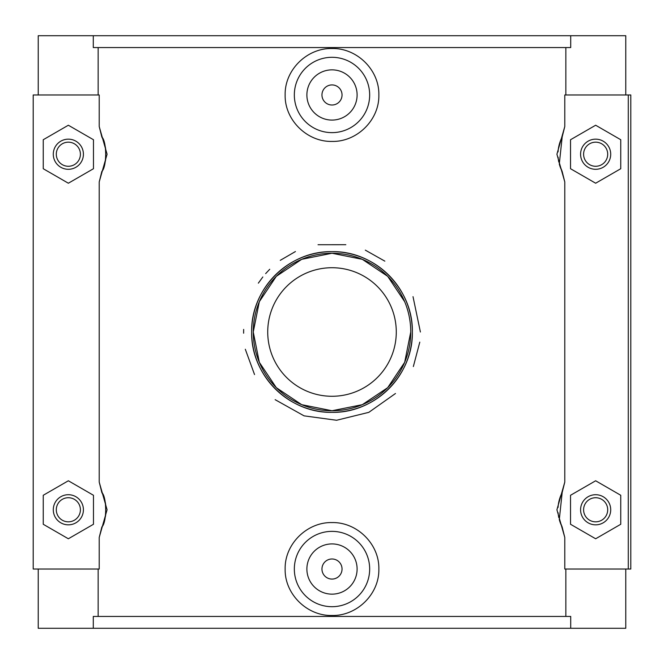 <?xml version="1.0" encoding="UTF-8"?>
<svg xmlns="http://www.w3.org/2000/svg" width="664" height="664" viewBox="0 0 664 664"><rect width="100%" height="100%" fill="white"/><g stroke="black" fill="none" stroke-linecap="round" stroke-linejoin="round"><path stroke-width="1" d="M410.742 332L404.675 362.303L387.693 387.668L362.303 404.675L332 410.742L301.697 404.675L276.307 387.668L259.325 362.303L253.258 332L259.325 301.697L276.307 276.332L301.697 259.325L332 253.258L362.303 259.325L387.693 276.332L404.675 301.697M253.258 332A78.742 78.742 0 0 1 371.375 263.807A78.742 78.742 0 0 1 371.375 400.193A78.742 78.742 0 0 1 253.258 332M251.648 332A80.352 80.352 0 0 0 372.172 401.587A80.352 80.352 0 0 0 372.172 262.413A80.352 80.352 0 0 0 251.648 332C250.735 288.848 288.815 250.743 332 251.648C375.185 250.743 413.265 288.848 412.352 332C413.265 375.152 375.185 413.257 332 412.352C288.815 413.257 250.735 375.152 251.648 332M396.283 332A64.284 64.284 0 0 1 299.862 387.668A64.284 64.284 0 0 1 299.862 276.332A64.284 64.284 0 0 1 396.283 332M420.395 332L413.016 296.667M419.797 342.126L413.348 366.553M395.478 393.503L368.844 412.336L336.59 420.262L304.062 415.855L275.153 399.678M254.536 374.562L245.315 349.264M243.622 333.203L243.655 329.419M258.337 283.154L262.836 276.971M265.65 273.609L269.742 269.269M280.283 260.329L295.43 251.54M318.039 244.726L345.828 244.709M365.316 250.137L384.838 261.143M570.708 35.715L93.292 35.715L93.292 47.559L570.708 47.559L570.708 35.715L625.779 35.715L625.779 94.969M565.844 94.969L565.844 47.559M570.708 628.285L93.292 628.285L93.292 616.441L570.708 616.441L570.708 628.285L625.779 628.285L625.779 569.031M98.156 616.441L98.156 569.031M38.221 569.031L38.221 628.285L93.292 628.285M98.156 94.969L98.156 47.559M101.965 526.76A37.665 37.665 0 0 1 101.824 527.042L99.218 537.458L99.218 569.031L33.2 569.031L33.2 94.969L99.218 94.969L99.218 126.542L101.824 136.958A37.665 37.665 0 0 1 105.933 151.683M101.965 171.221A37.665 37.665 0 0 1 101.824 171.495L99.218 181.911L107.078 154.214L99.218 126.542M99.218 181.911L99.218 482.089L101.824 492.505A37.665 37.665 0 0 1 105.933 507.23M99.218 537.458L107.078 509.761L99.218 482.089M565.844 616.441L565.844 569.031M628.285 569.031L630.8 569.031L630.8 94.969L628.285 94.969L628.285 569.031L564.782 569.031L564.782 537.458L562.167 527.042A37.665 37.665 0 0 1 559.561 520.576M558.059 507.429A37.665 37.665 0 0 1 562.176 492.505L564.782 482.089L556.922 509.769L564.782 537.458M564.782 482.089L564.782 181.911L562.167 171.503L559.287 164.058L562.176 136.958L564.782 126.542L556.922 154.222L564.782 181.911M564.782 126.542L564.782 94.969L628.285 94.969M378.853 94.969C379.434 119.96 356.942 142.03 332 141.424C307.058 142.03 284.565 119.96 285.147 94.969C284.565 69.977 307.058 47.908 332 48.522C356.942 47.908 379.434 69.977 378.853 94.969M285.147 569.031C284.565 544.04 307.058 521.97 332 522.576C356.942 521.97 379.434 544.04 378.853 569.031C379.434 594.023 356.942 616.092 332 615.478C307.058 616.092 284.565 594.023 285.147 569.031M105.817 513.645A37.665 37.665 0 0 1 105.377 516.683M105.817 158.098A37.665 37.665 0 0 1 105.377 161.136M101.824 136.958C106.954 141.615 106.929 166.822 101.824 171.495M93.292 35.715L38.221 35.715L38.221 94.969M101.824 492.505C106.954 497.162 106.929 522.369 101.824 527.042M93.466 524.269L68.35 538.77L43.243 524.269L43.243 495.278L68.35 480.777L93.466 495.278L93.466 524.269M93.466 168.722L68.35 183.222L43.243 168.722L43.243 139.73L68.35 125.23L93.466 139.73L93.466 168.722M562.176 171.495A37.665 37.665 0 0 1 559.561 165.029M558.814 162.107A37.665 37.665 0 0 1 558.1 157.194M558.059 151.882A37.665 37.665 0 0 1 562.176 136.958M558.814 517.654A37.665 37.665 0 0 1 558.1 512.741M562.176 527.05L559.287 519.605L562.176 492.505M570.534 524.269L595.649 538.77L620.757 524.269L620.757 495.278L595.649 480.777L570.534 495.278L570.534 524.269M570.534 168.722L595.649 183.222L620.757 168.722L620.757 139.73L595.649 125.23L570.534 139.73L570.534 168.722M342.043 569.031A10.043 10.043 0 0 1 326.978 577.73A10.043 10.043 0 0 1 326.978 560.333A10.043 10.043 0 0 1 342.043 569.031M357.107 569.031A25.107 25.107 0 0 1 319.442 590.777A25.107 25.107 0 0 1 319.442 547.285A25.107 25.107 0 0 1 357.107 569.031M369.665 569.031A37.665 37.665 0 0 0 332 531.366A37.665 37.665 0 0 0 294.335 569.031A37.665 37.665 0 0 0 332 606.697A37.665 37.665 0 0 0 369.665 569.031M342.043 94.969A10.043 10.043 0 0 1 326.978 103.667A10.043 10.043 0 0 1 326.978 86.27A10.043 10.043 0 0 1 342.043 94.969M357.107 94.969A25.107 25.107 0 0 1 319.442 116.715A25.107 25.107 0 0 1 319.442 73.223A25.107 25.107 0 0 1 357.107 94.969M294.335 94.969A37.665 37.665 0 0 1 332 57.303A37.665 37.665 0 0 1 369.665 94.969A37.665 37.665 0 0 1 332 132.634A37.665 37.665 0 0 1 294.335 94.969M68.35 139.158A15.064 15.064 0 0 1 83.415 154.231A15.064 15.064 0 0 1 68.35 169.295A15.064 15.064 0 0 1 53.286 154.231A15.064 15.064 0 0 1 68.35 139.158M53.286 509.769A15.064 15.064 0 0 1 75.887 496.73A15.064 15.064 0 0 1 75.887 522.817A15.064 15.064 0 0 1 53.286 509.769M56.299 154.231A12.052 12.052 0 0 0 74.376 164.664A12.052 12.052 0 0 0 74.376 143.789A12.052 12.052 0 0 0 56.299 154.231M56.299 509.769A12.052 12.052 0 0 0 74.376 520.211A12.052 12.052 0 0 0 74.376 499.336A12.052 12.052 0 0 0 56.299 509.769M610.714 154.231A15.064 15.064 0 0 0 595.649 139.158A15.064 15.064 0 0 0 580.585 154.231A15.064 15.064 0 0 0 595.649 169.295A15.064 15.064 0 0 0 610.714 154.231M607.701 154.231A12.052 12.052 0 0 1 589.624 164.664A12.052 12.052 0 0 1 589.624 143.789A12.052 12.052 0 0 1 607.701 154.231M607.701 509.769A12.052 12.052 0 0 1 589.624 520.211A12.052 12.052 0 0 1 589.624 499.336A12.052 12.052 0 0 1 607.701 509.769M610.714 509.769A15.064 15.064 0 0 0 588.113 496.73A15.064 15.064 0 0 0 588.113 522.817A15.064 15.064 0 0 0 610.714 509.769M560.682 523.805L559.287 519.605M560.682 168.258L559.287 164.058"/></g></svg>
